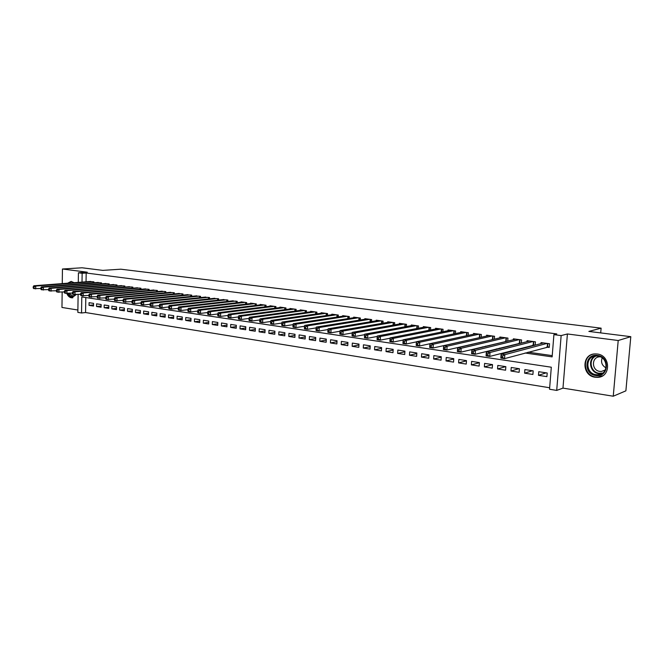 <?xml version="1.0" encoding="UTF-8"?>
<svg xmlns="http://www.w3.org/2000/svg" width="664" height="664" viewBox="0 0 664 664"><rect width="100%" height="100%" fill="white"/><g stroke="black" fill="none" stroke-linecap="round" stroke-linejoin="round"><path stroke-width="1" d="M66.807 293.538C67.911 295.995 69.43 297.406 71.372 297.787L76.211 294.642M74.136 282.69L71.098 281.411L67.686 283.188M595.185 377.235L597.608 377.351C611.112 377.202 610.755 355.24 597.193 354.003L595.118 353.904C581.523 353.904 581.622 375.774 595.185 377.235M85.805 297.538L85.573 312.545L81.547 312.985L77.854 312.379L78.111 294.467M62.159 292.094L61.968 307.457L77.887 310.022M78.286 282.374L78.427 272.788L87.275 272.198L62.441 269.003L82.079 267.783L102.779 270.381L120.831 269.194L601.111 328.165L588.86 331.419L630.8 336.681L625.886 390.839L613.254 396.217L618.209 340.507L567.405 333.967L561.146 335.586L556.706 390.415L549.543 389.245L551.311 367.209L81.788 296.941L81.547 312.985M567.405 333.967L562.972 388.116L613.254 396.217M562.972 388.116L556.706 390.415M85.573 312.545L549.659 387.759M62.441 269.003L62.258 283.603M630.8 336.681L618.209 340.507M93.923 282.789L93.931 281.851L89.424 281.519M101.509 283.835L101.526 282.881L96.952 282.549M109.195 284.897L109.211 283.926L104.58 283.594M116.972 285.976L116.997 284.989L112.307 284.648M124.849 287.072L124.873 286.059L120.126 285.719M132.833 288.176L132.858 287.138L128.044 286.798M140.917 289.296L140.934 288.242L136.07 287.894M149.101 290.434L149.126 289.355L144.196 289.006M157.393 291.587L157.418 290.475L152.421 290.127M165.792 292.749L165.817 291.62L160.754 291.272M174.3 293.936L174.333 292.774L169.204 292.426M182.924 295.131L182.957 293.944L177.761 293.596M191.664 296.351L191.697 295.131L186.435 294.783M200.52 297.58L200.553 296.335L195.216 295.986M209.492 298.833L209.533 297.555L204.122 297.206M218.589 300.103L218.63 298.792L213.144 298.443M227.81 301.39L227.86 300.045L222.291 299.688M237.156 302.693L237.206 301.315L231.57 300.958M246.634 304.021L246.684 302.601L240.982 301.829L240.966 302.253M256.246 305.357L256.304 303.913L250.519 303.124L250.502 303.556M265.99 306.726L266.048 305.232L260.18 304.436L260.163 304.884M275.867 308.113L275.933 306.577L269.982 305.772L269.966 306.228M285.893 309.515L285.96 307.938L279.926 307.117L279.909 307.59M296.061 310.943L296.136 309.324L290.01 308.494L289.994 308.967M306.378 312.387L306.453 310.727L300.244 309.88L300.219 310.378M316.844 313.864L316.919 312.146L310.619 311.291L310.603 311.798M327.46 315.358L327.543 313.591L321.152 312.719L321.127 313.242M338.233 316.877L338.325 315.051L331.842 314.172L331.809 314.711M349.173 318.421L349.264 316.537L342.682 315.649L342.657 316.205M360.27 319.99L360.378 318.048L353.688 317.143L353.663 317.716M371.541 321.583L371.649 319.583L364.86 318.662L364.835 319.251M382.979 323.202L383.095 321.135L376.206 320.197L376.173 320.812M394.59 324.854L394.715 322.712L387.718 321.766L387.685 322.397M406.385 326.53L406.517 324.314L399.413 323.351L399.379 324.007M418.361 328.24L418.503 325.949L411.29 324.97L411.248 325.642M430.529 329.983L430.679 327.601L423.35 326.605L423.308 327.302M442.888 331.751L443.046 329.278L435.601 328.265L435.559 328.995M455.438 333.552L455.612 330.987L448.051 329.958L448.001 330.713M468.195 335.386L468.377 332.722L460.691 331.676L460.642 332.465M481.159 337.262L481.358 334.482L473.548 333.419L473.49 334.241M494.331 339.171L494.539 336.274L486.604 335.195L486.546 336.042M507.728 341.113L507.952 338.101L499.876 337.005L499.818 337.885M521.34 343.097L521.58 339.951L513.372 338.831L513.305 339.752M535.176 345.131L535.433 341.827L527.091 340.698L527.017 341.661M546.157 372.836L538.479 375.326L546.912 376.637L547.202 373.002L538.761 371.707L538.479 375.326M532.428 370.736L524.61 373.168L532.901 374.463L533.184 370.852L524.884 369.574L524.61 373.168M518.924 368.661L510.973 371.043L519.132 372.313L519.397 368.736L511.238 367.482L510.973 371.043M505.644 366.619L497.56 368.96L505.578 370.205L505.844 366.652L497.817 365.416L497.56 368.96M492.505 364.636L484.363 366.901L492.248 368.13L492.505 364.602L484.604 363.391L484.363 366.901M479.375 362.727L471.374 364.876L479.142 366.088L479.383 362.594L471.614 361.399L471.374 364.876M466.46 360.842L458.6 362.893L466.236 364.079L466.477 360.61L458.832 359.431L458.6 362.893M453.753 358.992L446.017 360.934L453.545 362.104L453.769 358.66L446.241 357.506L446.017 360.934M441.245 357.157L433.642 359.008L441.045 360.162L441.269 356.742L433.858 355.605L433.642 359.008M428.927 355.348L421.457 357.107L428.745 358.245L428.961 354.85L421.665 353.729L421.457 357.107M416.809 353.563L409.464 355.24L416.635 356.361L416.843 352.991L409.663 351.887L409.464 355.24M404.874 351.804L397.653 353.406L404.716 354.501L404.916 351.156L397.844 350.077L397.653 353.406M393.129 350.061L386.016 351.588L392.98 352.675L393.171 349.355L386.207 348.285L386.016 351.588M381.559 348.343L374.562 349.803L381.418 350.874L381.601 347.579L374.745 346.533L374.562 349.803M370.163 346.658L363.274 348.052L370.031 349.098L370.205 345.836L363.457 344.799L363.274 348.052M358.942 344.981L352.161 346.317L358.809 347.355L358.983 344.11L352.335 343.089L352.161 346.317M347.878 343.338L341.213 344.616L347.762 345.637L347.928 342.416L341.371 341.404L341.213 344.616M336.988 341.711L330.423 342.931L336.872 343.935L337.038 340.74L330.581 339.752L330.423 342.931M326.256 340.101L319.782 341.279L326.148 342.267L326.306 339.096L319.94 338.117L319.782 341.279M315.674 338.524L309.308 339.644L315.574 340.624L315.724 337.47L309.449 336.507L309.308 339.644M305.249 336.955L298.974 338.042L305.158 339.005L305.299 335.868L299.115 334.922L298.974 338.042M294.974 335.411L288.798 336.457L294.891 337.403L295.023 334.291L288.931 333.361L288.798 336.457M284.848 333.892L278.755 334.888L284.765 335.826L284.897 332.739L278.888 331.817L278.755 334.888M274.863 332.39L268.862 333.353L274.78 334.274L274.913 331.203L268.986 330.298L268.862 333.353M265.011 330.913L259.101 331.834L264.944 332.739L265.06 329.693L259.226 328.796L259.101 331.834M255.308 329.444L249.481 330.332L255.233 331.228L255.358 328.207L249.598 327.319L249.481 330.332M245.73 327.999L239.986 328.854L245.663 329.742L245.78 326.738L240.102 325.866L239.986 328.854M236.293 326.572L230.624 327.402L236.226 328.273L236.334 325.285L230.732 324.422L230.624 327.402M226.98 325.169L221.394 325.958L226.922 326.821L227.022 323.858L221.494 323.003L221.394 325.958M217.792 323.775L212.281 324.538L217.734 325.393L217.833 322.447L212.38 321.608L212.281 324.538M208.728 322.405L203.3 323.144L208.679 323.982L208.77 321.052L203.392 320.231L203.3 323.144M199.781 321.052L194.427 321.766L199.739 322.588L199.831 319.683L194.519 318.869L194.427 321.766M190.958 319.716L185.679 320.397L190.917 321.218L191 318.33L185.762 317.525L185.679 320.397M182.251 318.396L177.047 319.052L182.21 319.857L182.293 316.994L177.122 316.197L177.047 319.052M173.661 317.093L168.523 317.732L173.619 318.521L173.702 315.674L168.598 314.885L168.523 317.732M165.178 315.798L160.107 316.421L165.145 317.201L165.22 314.371L160.182 313.599L160.107 316.421M156.812 314.528L151.807 315.126L156.779 315.898L156.845 313.084L151.873 312.321L151.807 315.126M148.545 313.275L143.607 313.848L148.512 314.611L148.587 311.814L143.673 311.059L143.607 313.848M140.386 312.03L135.514 312.586L140.361 313.342L140.428 310.561L135.581 309.822L135.514 312.586M132.335 310.81L127.529 311.35L132.31 312.088L132.368 309.324L127.588 308.594L127.529 311.35M124.384 309.598L119.636 310.121L124.359 310.852L124.417 308.104L119.694 307.382L119.636 310.121M116.532 308.403L111.843 308.901L116.507 309.632L116.557 306.901L111.892 306.187L111.843 308.901M108.78 307.216L104.148 307.706L108.755 308.42L108.805 305.706L104.198 305L104.148 307.706M101.119 306.054L96.546 306.519L101.094 307.233L101.144 304.535L96.595 303.838L96.546 306.519M93.574 303.373L89.084 302.684L89.042 305.357L93.533 306.054L93.574 303.373M525.099 352.999L552.133 356.883L553.917 334.648L556.805 333.917L86.187 273.004L86.046 281.777M472.004 344.176L472.594 344.259M485.674 346.127L486.596 346.259M499.569 348.11L500.847 348.293M513.712 350.127L515.355 350.36M528.104 352.177L552.232 355.622M546.754 347.073L549.236 347.413L549.526 343.744L541.044 342.591L540.961 343.603M532.711 345.131L534.312 345.355M518.908 343.23L520.153 343.404M505.321 341.354L506.234 341.479M491.966 339.512L492.539 339.586M600.704 332.905L601.111 328.165M78.427 272.788L82.145 273.277L82.012 282.084M86.187 273.004L82.145 273.277M553.917 334.648L561.146 335.586M468.801 344.923L469.39 345.014M482.512 346.89L483.442 347.031M496.464 348.899L497.743 349.081M510.657 350.932L512.301 351.165M93.549 304.901L89.042 305.357M549.286 346.774L504.549 358.635L500.822 358.079L501.104 354.128L543.509 342.931M501.245 355.713L501.104 354.128L504.839 354.667L504.549 358.635L502.623 357.522L502.739 355.929L501.245 355.713L501.129 357.298L502.623 357.522M547.045 343.412L504.839 354.667L502.739 355.929M500.822 358.079L501.129 357.298M597.484 355.431C610.49 356.742 608.614 377.99 595.749 375.517C582.926 374.073 584.685 353.198 597.484 355.431M596.081 374.679L597.99 374.77C608.813 374.662 608.539 357.099 597.683 356.095L595.998 356.012C585.125 356.02 585.225 373.533 596.081 374.679M605.319 369.948L601.352 371.475L599.874 371.408C591.375 370.529 591.292 356.842 599.799 356.825L600.231 356.817M594.255 353.97C581.681 355.398 582.901 375.658 595.625 377.003L598.023 377.119L602.688 375.774M606.033 367.897C601.974 365.532 600.688 362.212 602.173 357.946M75.779 294.675L75.638 294.891C73.057 297.613 70.608 297.132 68.292 293.43M69.097 293.355L72.891 296.111L75.596 294.692M71.413 281.428L68.392 283.13M67.496 293.496C68.741 296.194 70.442 297.605 72.592 297.721L72.924 297.704M69.927 283.013L73.156 282.764M535.201 344.848L489.733 356.427L486.073 355.887L486.355 351.97L529.515 341.03M486.463 353.538L486.355 351.97L490.015 352.501L489.733 356.427L487.816 355.323L487.924 353.754L486.463 353.538L486.347 355.107L487.816 355.323M532.993 341.503L490.015 352.501L487.924 353.754M486.073 355.887L486.347 355.107M521.348 342.956L475.192 354.269L471.598 353.729L471.863 349.845L515.754 339.155M471.938 351.397L471.863 349.845L475.466 350.376L475.192 354.269L473.274 353.165L473.382 351.613L471.938 351.397L471.83 352.957L473.274 353.165M519.173 339.619L475.466 350.376L473.382 351.613M471.598 353.729L471.83 352.957M507.728 341.088L460.907 352.144L457.38 351.613L457.637 347.77L502.225 337.32M457.679 349.297L457.637 347.77L461.173 348.285L460.907 352.144L458.99 351.048L459.098 349.505L457.679 349.297L457.579 350.841L458.99 351.048M505.586 337.777L461.173 348.285L459.098 349.505M457.38 351.613L457.579 350.841M493.833 339.287L446.872 350.053L443.403 349.538L443.652 345.72L488.911 335.511M443.668 347.239L443.652 345.72L447.129 346.226L446.872 350.053L444.963 348.974L445.063 347.438L443.668 347.239L443.569 348.766L444.963 348.974M492.223 335.959L447.129 346.226L445.063 347.438M443.403 349.538L443.569 348.766M480.014 337.519L433.086 348.002L429.683 347.496L429.915 343.711L475.814 333.735M429.907 345.214L429.915 343.711L433.326 344.209L433.086 348.002L431.177 346.932L431.268 345.413L429.907 345.214L429.807 346.724L431.177 346.932M479.068 334.175L433.326 344.209L431.268 345.413M429.683 347.496L429.807 346.724M429.915 343.736L419.54 345.994L416.187 345.496L416.419 341.736L462.924 331.983M416.378 343.222L416.419 341.736L419.772 342.226L419.54 345.994L417.631 344.923L417.722 343.421L416.378 343.222L416.286 344.724L417.631 344.923M466.128 332.415L419.772 342.226L417.722 343.421M416.187 345.496L416.286 344.724M416.411 341.869L406.227 344.01L402.932 343.52L403.156 339.802L450.25 330.257M403.089 341.263L403.156 339.802L406.451 340.283L406.227 344.01L404.318 342.948L404.409 341.454L403.089 341.263L402.998 342.757L404.318 342.948M453.396 330.689L406.451 340.283L404.409 341.454M402.932 343.52L402.998 342.757M440.871 328.987L393.354 338.366L390.117 337.893L437.767 328.564M403.139 340.034L393.138 342.068L389.901 341.587L389.934 340.823L391.237 341.014L391.32 339.528L390.025 339.337L389.934 340.823M391.32 339.528L393.354 338.366L393.138 342.068L391.237 341.014M390.117 337.893L390.025 339.337M428.537 327.31L380.48 336.482L377.293 336.017L425.483 326.896M390.092 338.225L380.273 340.151L377.086 339.678L377.094 338.914L378.372 339.105L378.455 337.636L377.177 337.445L377.094 338.914M378.455 337.636L380.48 336.482L380.273 340.151L378.372 339.105M377.293 336.017L377.177 337.445M416.394 325.659L367.823 334.631L364.685 334.175L413.39 325.252M377.26 336.44L367.624 338.267L364.494 337.802L364.47 337.046L365.723 337.229L365.798 335.776L364.544 335.586L364.47 337.046M365.798 335.776L367.823 334.631L367.624 338.267L365.723 337.229M364.685 334.175L364.544 335.586M404.442 324.032L355.373 332.813L352.293 332.357L401.479 323.634M364.636 334.681L355.182 336.424L352.103 335.959L352.053 335.204L353.289 335.386L353.364 333.942L352.127 333.76L352.053 335.204M353.364 333.942L355.373 332.813L355.182 336.424L353.289 335.386M352.293 332.357L352.127 333.76M392.665 322.438L343.13 331.021L340.101 330.572L389.751 322.04M352.227 332.946L342.948 334.598L339.918 334.15L339.843 333.394L341.055 333.577L341.13 332.141L339.918 331.958L339.843 333.394M341.13 332.141L343.13 331.021L342.948 334.598L341.055 333.577M340.101 330.572L339.918 331.958M381.078 320.861L331.087 329.261L328.107 328.821L378.206 320.471M340.009 331.236L330.913 332.813L327.933 332.365L327.833 331.618L329.02 331.792L329.095 330.373L327.9 330.191L327.833 331.618M329.095 330.373L331.087 329.261L330.913 332.813L329.02 331.792M328.107 328.821L327.9 330.191M369.665 319.309L319.235 327.526L316.305 327.095L366.835 318.928M327.999 329.551L319.069 331.054L316.139 330.614L316.014 329.867L317.184 330.041L317.251 328.63L316.081 328.456L316.014 329.867M317.251 328.63L319.235 327.526L319.069 331.054L317.184 330.041M316.305 327.095L316.081 328.456M358.419 317.782L307.581 325.817L304.693 325.401L355.63 317.409M316.172 327.892L307.424 329.319L304.535 328.887L304.386 328.141L305.54 328.315L305.606 326.912L304.452 326.738L304.386 328.141M305.606 326.912L307.581 325.817L307.424 329.319L305.54 328.315M304.693 325.401L304.452 326.738M347.338 316.28L296.111 324.14L293.272 323.725L344.599 315.906M304.535 326.256L295.953 327.609L293.123 327.194L292.948 326.447L294.077 326.613L294.144 325.227L293.007 325.053L292.948 326.447M294.144 325.227L296.111 324.14L295.953 327.609L294.077 326.613M293.272 323.725L293.007 325.053M336.432 314.794L284.823 322.488L282.026 322.082L333.726 314.429M293.09 324.646L284.673 325.933L281.885 325.518L281.685 324.779L282.806 324.945L282.864 323.567L281.743 323.401L281.685 324.779M282.864 323.567L284.823 322.488L284.673 325.933L282.806 324.945M282.026 322.082L281.743 323.401M325.675 313.333L273.709 320.87L270.962 320.463L323.011 312.976M281.818 323.053L273.568 324.281L270.821 323.874L270.605 323.136L271.701 323.293L271.759 321.932L270.655 321.766L270.605 323.136M271.759 321.932L273.709 320.87L273.568 324.281L271.701 323.293M270.962 320.463L270.655 321.766M315.076 311.897L262.77 319.268L260.064 318.869L312.453 311.541M270.721 321.484L262.637 322.662L259.931 322.256L259.69 321.517L260.778 321.675L260.827 320.322L259.748 320.164L259.69 321.517M260.827 320.322L262.77 319.268L262.637 322.662L260.778 321.675M260.064 318.869L259.748 320.164M304.635 310.478L252.005 317.691L249.34 317.301L302.045 310.129M259.798 319.94L251.872 321.061L249.207 320.662L248.95 319.923L250.021 320.081L250.071 318.737L249 318.579L248.95 319.923M250.071 318.737L252.005 317.691L251.872 321.061L250.021 320.081M249.34 317.301L249 318.579M294.343 309.075L241.397 316.139L238.774 315.757L291.795 308.735M249.041 318.413L241.281 319.484L238.65 319.093L238.376 318.355L239.422 318.512L239.472 317.176L238.426 317.018L238.376 318.355M239.472 317.176L241.397 316.139L241.281 319.484L239.422 318.512M238.774 315.757L238.426 317.018M284.2 307.698L230.956 314.611L228.374 314.238L281.685 307.357M238.451 316.911L230.84 317.931L228.258 317.55L227.959 316.811L228.989 316.969L229.038 315.641L228.001 315.491L227.959 316.811M229.038 315.641L230.956 314.611L230.84 317.931L228.989 316.969M228.374 314.238L228.001 315.491M274.19 306.345L220.672 313.109L218.132 312.736L271.717 306.004M228.026 315.433L220.564 316.404L218.016 316.022L217.701 315.292L218.722 315.442L218.763 314.13L217.742 313.981L217.701 315.292M218.763 314.13L220.672 313.109L220.564 316.404L218.722 315.442M218.132 312.736L217.742 313.981M264.33 305L210.546 311.632L208.04 311.258L261.89 304.668M217.751 313.964L210.438 314.894L207.932 314.52L207.6 313.798L208.596 313.947L208.645 312.636L207.641 312.487L207.6 313.798M208.645 312.636L210.546 311.632L210.438 314.894L208.596 313.947M208.04 311.258L207.641 312.487M254.611 303.68L200.57 310.171L198.096 309.806L252.196 303.357M207.641 312.528L200.462 313.416L197.996 313.043L197.64 312.321L198.627 312.47L198.669 311.167L197.681 311.026L197.64 312.321M198.669 311.167L200.57 310.171L200.462 313.416L198.627 312.47M198.096 309.806L197.681 311.026M245.016 302.377L190.734 308.735L188.302 308.378L242.642 302.054M197.681 311.101L190.643 311.956L188.202 311.59L187.837 310.868L188.808 311.009L188.85 309.723L187.87 309.582L187.837 310.868M188.85 309.723L190.734 308.735L190.643 311.956L188.808 311.009M188.302 308.378L187.87 309.582M235.562 301.091L181.048 307.316L178.649 306.967L233.213 300.775M187.87 309.698L180.957 310.511L178.558 310.154L178.176 309.432L179.131 309.582L179.172 308.295L178.209 308.154L178.176 309.432M179.172 308.295L181.048 307.316L180.957 310.511L179.131 309.582M178.649 306.967L178.209 308.154M226.233 299.829L171.503 305.921L169.137 305.573L223.917 299.514M178.209 308.312L171.42 309.092L169.054 308.743L168.648 308.021L169.594 308.162L169.635 306.892L168.689 306.751L168.648 308.021M169.635 306.892L171.503 305.921L171.42 309.092L169.594 308.162M169.137 305.573L168.689 306.751M217.028 298.576L162.099 304.544L159.767 304.203L214.754 298.269M168.681 306.951L162.016 307.698L159.684 307.349L159.269 306.635L160.198 306.776L160.232 305.515L159.302 305.374L159.269 306.635M160.232 305.515L162.099 304.544L162.016 307.698L160.198 306.776M159.767 304.203L159.302 305.374M207.957 297.339L152.82 303.191L150.529 302.85L205.707 297.04M159.294 305.598L152.745 306.32L150.454 305.979L150.022 305.266L150.935 305.398L150.969 304.145L150.047 304.012L150.022 305.266M150.969 304.145L152.82 303.191L152.745 306.32L150.935 305.398M150.529 302.85L150.047 304.012M199.001 296.127L143.681 301.846L141.415 301.522L196.776 295.829M150.039 304.27L143.607 304.959L141.349 304.618L140.901 303.913L141.805 304.046L141.839 302.801L140.926 302.668L140.901 303.913M141.839 302.801L143.681 301.846L143.607 304.959L141.805 304.046M141.415 301.522L140.926 302.668M190.161 294.924L134.676 300.535L132.443 300.203L187.97 294.625M140.926 302.958L134.601 303.622L132.377 303.29L131.912 302.577L132.808 302.709L132.833 301.481L131.937 301.348L131.912 302.577M132.833 301.481L134.676 300.535L134.601 303.622L132.808 302.709M132.443 300.203L131.937 301.348M181.438 293.737L125.787 299.232L123.587 298.908L179.28 293.447M131.937 301.663L123.521 301.971L123.047 301.265L123.927 301.398L123.96 300.169L123.072 300.037L123.047 301.265M123.96 300.169L125.787 299.232L125.728 302.303L123.927 301.398M123.587 298.908L123.072 300.037M172.839 292.575L117.03 297.953L114.855 297.638L170.706 292.284M123.072 300.385L114.797 300.676L114.316 299.97L115.179 300.103L115.204 298.883L114.332 298.75L114.316 299.97M115.204 298.883L117.03 297.953L116.972 300.999L115.179 300.103M114.855 297.638L114.332 298.75M164.34 291.421L108.39 296.692L106.248 296.376L162.24 291.131M114.332 299.132L106.19 299.398L105.692 298.692L106.555 298.825L106.572 297.613L105.717 297.489L105.692 298.692M106.572 297.613L108.39 296.692L108.332 299.713L106.555 298.825M106.248 296.376L105.717 297.489M155.957 290.276L99.874 295.438L97.757 295.131L153.882 289.994M105.709 297.887L97.708 298.136L97.193 297.439L98.04 297.563L98.064 296.36L97.218 296.235L97.193 297.439M98.064 296.36L99.874 295.438L99.816 298.443L98.04 297.563M97.757 295.131L97.218 296.235M147.682 289.155L91.466 294.21L89.383 293.911L145.632 288.873M97.21 296.659L89.341 296.891L88.818 296.194L89.648 296.318L89.665 295.123L88.835 294.999L88.818 296.194M89.665 295.123L91.466 294.21L91.416 297.198L89.648 296.318M89.383 293.911L88.835 294.999M139.515 288.043L83.183 292.998L81.124 292.699L137.489 287.769M88.827 295.447L81.083 295.663L80.543 294.965L81.365 295.09L81.381 293.903L80.56 293.778L80.543 294.965M81.381 293.903L83.183 292.998L83.133 295.97L81.365 295.09M81.124 292.699L80.56 293.778M131.447 286.948L74.999 291.803L72.974 291.513L129.447 286.682M80.56 294.252L72.932 294.451L72.393 293.762L73.198 293.878L73.214 292.699L72.401 292.583L72.393 293.762M73.214 292.699L74.999 291.803L74.957 294.75L73.198 293.878M72.974 291.513L72.401 292.583M123.487 285.869L66.931 290.624L64.931 290.334L121.512 285.603M72.401 293.073L64.898 293.256L64.342 292.567L65.138 292.683L65.155 291.513L64.358 291.396L64.342 292.567M65.155 291.513L66.931 290.624L66.898 293.554L65.138 292.683M64.931 290.334L64.358 291.396M115.627 284.798L58.971 289.462L57.004 289.172L113.677 284.532M64.35 291.911L56.971 292.077L56.398 291.388L57.187 291.504L57.204 290.342L56.415 290.226L56.398 291.388M57.204 290.342L58.971 289.462L58.938 292.368L57.187 291.504M57.004 289.172L56.415 290.226M107.858 283.744L51.12 288.309L49.169 288.027L105.933 283.486M56.407 290.757L49.144 290.907L48.563 290.226L49.343 290.342L49.352 289.189L48.58 289.072L48.563 290.226M49.352 289.189L51.12 288.309L51.086 291.197L49.343 290.342M49.169 288.027L48.58 289.072M100.189 282.706L43.367 287.18L41.442 286.898L98.289 282.441M48.572 289.62L41.417 289.761L40.836 289.081L41.6 289.197L41.608 288.051L40.844 287.935L40.836 289.081M41.608 288.051L43.367 287.18L43.343 290.052L41.6 289.197M41.442 286.898L40.844 287.935M92.62 281.677L35.715 286.059L33.822 285.786L90.736 281.42M40.836 288.5L33.798 288.632L33.2 287.952L33.955 288.068L33.972 286.923L33.208 286.815L33.2 287.952M33.972 286.923L35.715 286.059L35.69 288.915L33.955 288.068M33.822 285.786L33.208 286.815M547.808 343.512L547.543 346.898M547.493 343.471L547.219 346.948M601.874 373.624L598.853 373.674C590.138 372.786 587.341 359.656 595.085 356.095M596.089 356.012C588.014 358.975 590.379 372.388 599.135 373.276L602.704 373.085M75.156 295.165L74.534 294.683M533.765 341.603L533.507 344.965M533.458 341.562L533.184 345.006M519.962 339.727L519.713 343.064M519.646 339.686L519.389 343.105M506.383 337.885L506.142 341.188M506.068 337.843L505.819 341.23M493.028 336.067L492.796 339.354M492.705 336.026L492.464 339.395M479.889 334.282L479.657 337.536M479.566 334.241L479.333 337.578M466.958 332.531L466.742 335.702M466.634 332.481L466.41 335.776M454.234 330.796L454.035 333.851M453.91 330.755L453.695 333.917M441.709 329.095L441.527 332.025M441.386 329.053L441.186 332.091M429.392 327.427L429.21 330.24M429.06 327.377L428.869 330.307M417.258 325.775L417.092 328.481M416.917 325.733L416.751 328.547M405.306 324.156L405.156 326.763M404.974 324.107L404.816 326.821M393.544 322.555L393.403 325.069M393.212 322.513L393.055 325.128M381.966 320.986L381.825 323.401M381.626 320.936L381.485 323.459M370.553 319.434L370.429 321.766M370.213 319.384L370.08 321.824M359.315 317.907L359.199 320.164M358.975 317.857L358.851 320.214M348.243 316.404L348.135 318.579M347.903 316.354L347.787 318.637M337.337 314.919L337.229 317.027M336.997 314.877L336.889 317.085M326.588 313.458L326.489 315.5M326.248 313.416L326.14 315.549M315.998 312.022L315.906 313.997M315.657 311.972L315.558 314.047M305.564 310.603L305.473 312.52M305.216 310.553L305.125 312.561M295.272 309.208L295.189 311.059M294.924 309.158L294.841 311.109M285.13 307.83L285.055 309.623M284.79 307.781L284.707 309.673M275.137 306.469L275.062 308.212M274.788 306.419L274.713 308.262M265.276 305.133L265.21 306.826M264.928 305.083L264.853 306.868M255.557 303.813L255.491 305.457M255.208 303.763L255.142 305.498M245.971 302.51L245.912 304.104M245.622 302.46L245.555 304.145M236.517 301.224L236.459 302.776M236.168 301.174L236.11 302.817M227.188 299.954L227.138 301.464M226.839 299.912L226.789 301.506M217.991 298.709L217.941 300.169M217.643 298.659L217.593 300.211M208.919 297.472L208.869 298.9M208.571 297.422L208.521 298.941M199.964 296.26L199.922 297.646M199.615 296.21L199.565 297.679M191.132 295.057L191.091 296.41M190.784 295.007L190.734 296.443M182.417 293.87L182.376 295.189M182.06 293.828L182.019 295.223M173.81 292.708L173.777 293.986M173.462 292.658L173.42 294.019M165.319 291.554L165.286 292.799M164.971 291.504L164.929 292.832M156.936 290.409L156.911 291.629M156.588 290.367L156.555 291.662M148.67 289.288L148.636 290.475M148.313 289.238L148.288 290.508M140.502 288.176L140.469 289.338M140.145 288.134L140.121 289.371M132.435 287.08L132.41 288.217M132.086 287.039L132.061 288.242M124.475 286.001L124.45 287.105M124.118 285.952L124.093 287.138M116.615 284.931L116.59 286.01M116.258 284.889L116.242 286.043M108.846 283.877L108.83 284.931M108.498 283.835L108.473 284.964M101.185 282.839L101.16 283.868M100.828 282.789L100.812 283.893M93.607 281.81L93.591 282.814M93.259 281.76L93.234 282.839M71.961 297.829L72.642 297.771M601.352 371.475L605.087 370.13M601.899 373.608L597.99 374.77M73.438 296.061L72.891 296.111"/></g></svg>
